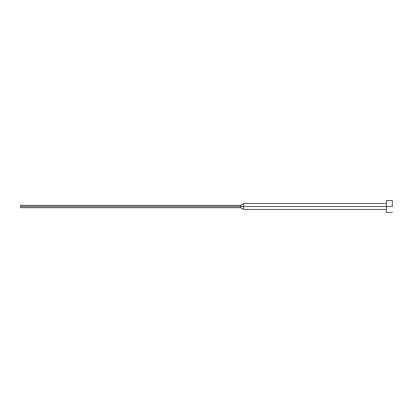 <?xml version="1.0" encoding="UTF-8"?>
<svg xmlns="http://www.w3.org/2000/svg" width="413" height="413" viewBox="0 0 413 413"><rect width="100%" height="100%" fill="white"/><g stroke="black" fill="none" stroke-linecap="round" stroke-linejoin="round"><path stroke-width="0.62" d="M392.35 206.5L386.403 206.5L386.403 212.447L386.403 206.5L243.67 206.5L243.67 209.474L243.67 206.5L240.578 206.5L240.578 207.687L240.578 206.5L20.65 206.5L20.65 207.687L20.65 205.313L20.65 206.5L240.578 206.5L240.578 205.313L240.578 206.5L243.67 206.5L243.67 203.526L243.67 206.5L386.403 206.5L386.403 200.553L386.403 206.5L392.35 206.5L392.35 200.553L392.35 206.5M392.35 212.447L386.403 212.447M386.403 209.474L243.67 209.474L240.578 207.687L20.65 207.687M386.403 203.526L243.67 203.526L240.578 205.313L20.65 205.313M392.35 200.553L386.403 200.553"/></g></svg>
